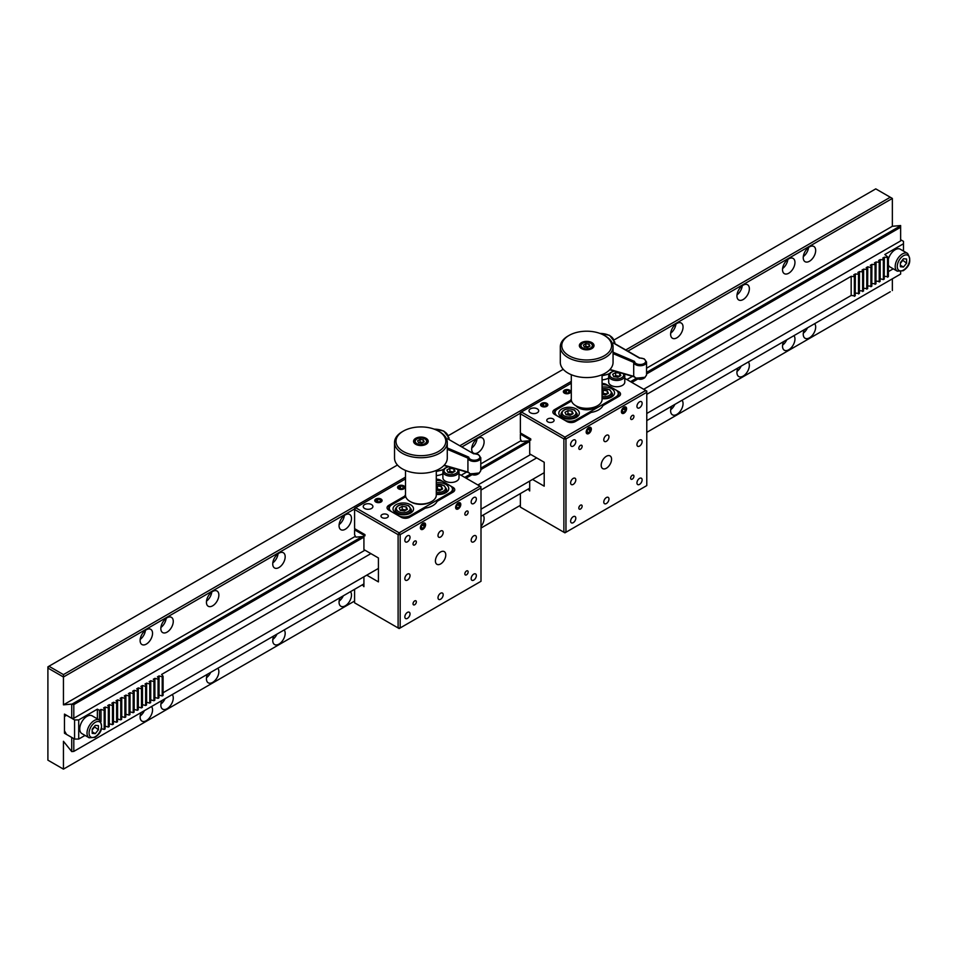 <?xml version="1.0" encoding="UTF-8"?>
<svg xmlns="http://www.w3.org/2000/svg" width="958" height="958" viewBox="0 0 958 958"><rect width="100%" height="100%" fill="white"/><g stroke="black" fill="none" stroke-linecap="round" stroke-linejoin="round"><path stroke-width="1.44" d="M804.277 329.684A8.79 5.077 120 0 0 805.067 338.258A8.79 5.077 120 0 0 809.462 337.827A8.79 5.077 120 0 0 814.935 330.881A8.79 5.077 120 0 0 814.647 323.696M803.307 333.168A8.79 5.077 120 0 0 807.474 327.84M737.959 367.968A8.79 5.077 120 0 0 738.75 376.542A8.79 5.077 120 0 0 743.145 376.111A8.79 5.077 120 0 0 748.617 369.165A8.79 5.077 120 0 0 748.33 361.98M736.989 371.453A8.79 5.077 120 0 0 741.157 366.124M671.654 406.252A8.79 5.077 120 0 0 672.444 414.826A8.79 5.077 120 0 0 676.839 414.395A8.79 5.077 120 0 0 682.312 407.449A8.79 5.077 120 0 0 682.024 400.264M670.684 409.737A8.79 5.077 120 0 0 674.851 404.408M481 526.493A8.79 5.077 120 0 0 483.083 515.117M340.09 597.672A8.79 5.077 120 0 0 340.88 606.258A8.79 5.077 120 0 0 345.275 605.815A8.79 5.077 120 0 0 350.748 598.882A8.79 5.077 120 0 0 350.46 591.685M339.12 601.157A8.79 5.077 120 0 0 343.287 595.828M273.772 635.956A8.79 5.077 120 0 0 274.563 644.542A8.79 5.077 120 0 0 278.958 644.111A8.79 5.077 120 0 0 284.43 637.166A8.79 5.077 120 0 0 284.143 629.969M272.802 639.453A8.79 5.077 120 0 0 276.97 634.112M207.455 674.252A8.79 5.077 120 0 0 208.245 682.826A8.79 5.077 120 0 0 212.64 682.395A8.79 5.077 120 0 0 218.125 675.45A8.79 5.077 120 0 0 217.825 668.265M206.497 677.737A8.79 5.077 120 0 0 210.652 672.396M141.149 712.536A8.79 5.077 120 0 0 141.94 721.111A8.79 5.077 120 0 0 146.334 720.679A8.79 5.077 120 0 0 151.807 713.734A8.79 5.077 120 0 0 151.52 706.549M140.179 716.021A8.79 5.077 120 0 0 144.347 710.692M161.866 700.573A8.79 5.077 120 0 0 162.656 709.148A8.79 5.077 120 0 0 167.051 708.716A8.79 5.077 120 0 0 172.536 701.771A8.79 5.077 120 0 0 172.236 694.586M160.908 704.058A8.79 5.077 120 0 0 165.063 698.717M477.898 452.679A8.79 5.077 120 0 0 483.634 444.931A8.79 5.077 120 0 0 482.293 437.89A8.79 5.077 120 0 0 477.898 438.321A8.79 5.077 120 0 0 472.15 446.069A8.79 5.077 120 0 0 473.503 453.11A8.79 5.077 120 0 0 477.898 452.679M471.743 448.021A8.79 5.077 120 0 0 477 438.908M676.839 337.827A8.79 5.077 120 0 0 682.575 330.079A8.79 5.077 120 0 0 681.234 323.026A8.79 5.077 120 0 0 676.839 323.469A8.79 5.077 120 0 0 671.091 331.217A8.79 5.077 120 0 0 672.444 338.258A8.79 5.077 120 0 0 676.839 337.827M670.684 333.168A8.79 5.077 120 0 0 675.941 324.055M743.145 299.543A8.79 5.077 120 0 0 748.893 291.795A8.79 5.077 120 0 0 747.539 284.742A8.79 5.077 120 0 0 743.145 285.185A8.79 5.077 120 0 0 737.409 292.932A8.79 5.077 120 0 0 738.75 299.974A8.79 5.077 120 0 0 743.145 299.543M736.989 294.884A8.79 5.077 120 0 0 742.258 285.771M809.462 261.247A8.79 5.077 120 0 0 815.198 253.499A8.79 5.077 120 0 0 813.857 246.457A8.79 5.077 120 0 0 809.462 246.901A8.79 5.077 120 0 0 803.714 254.636A8.79 5.077 120 0 0 805.067 261.69A8.79 5.077 120 0 0 809.462 261.247M803.307 256.588A8.79 5.077 120 0 0 808.564 247.487M146.334 644.099A8.79 5.077 120 0 0 152.071 636.351A8.79 5.077 120 0 0 150.729 629.31A8.79 5.077 120 0 0 146.334 629.753A8.79 5.077 120 0 0 140.587 637.501A8.79 5.077 120 0 0 141.94 644.542A8.79 5.077 120 0 0 146.334 644.099M140.179 639.441A8.79 5.077 120 0 0 145.436 630.34M212.64 605.815A8.79 5.077 120 0 0 218.388 598.067A8.79 5.077 120 0 0 217.047 591.026A8.79 5.077 120 0 0 212.64 591.457A8.79 5.077 120 0 0 206.904 599.205A8.79 5.077 120 0 0 208.245 606.258A8.79 5.077 120 0 0 212.64 605.815M206.497 601.157A8.79 5.077 120 0 0 211.754 592.056M278.958 567.531A8.79 5.077 120 0 0 284.706 559.783A8.79 5.077 120 0 0 283.352 552.742A8.79 5.077 120 0 0 278.958 553.173A8.79 5.077 120 0 0 273.21 560.921A8.79 5.077 120 0 0 274.563 567.974A8.79 5.077 120 0 0 278.958 567.531M272.802 562.873A8.79 5.077 120 0 0 278.06 553.772M345.275 529.247A8.79 5.077 120 0 0 351.011 521.499A8.79 5.077 120 0 0 349.67 514.458A8.79 5.077 120 0 0 345.275 514.889A8.79 5.077 120 0 0 339.527 522.637A8.79 5.077 120 0 0 340.88 529.69A8.79 5.077 120 0 0 345.275 529.247M339.12 524.589A8.79 5.077 120 0 0 344.377 515.488M788.733 273.222A8.79 5.077 120 0 0 794.481 265.474A8.79 5.077 120 0 0 793.128 258.421A8.79 5.077 120 0 0 788.733 258.864A8.79 5.077 120 0 0 782.997 266.611A8.79 5.077 120 0 0 784.339 273.653A8.79 5.077 120 0 0 788.733 273.222M782.59 268.563A8.79 5.077 120 0 0 787.847 259.45M167.051 632.136A8.79 5.077 120 0 0 172.799 624.388A8.79 5.077 120 0 0 171.446 617.347A8.79 5.077 120 0 0 167.051 617.778A8.79 5.077 120 0 0 161.315 625.526A8.79 5.077 120 0 0 162.656 632.579A8.79 5.077 120 0 0 167.051 632.136M160.908 627.478A8.79 5.077 120 0 0 166.165 618.377M783.548 341.647A8.79 5.077 120 0 0 784.339 350.221A8.79 5.077 120 0 0 788.733 349.79A8.79 5.077 120 0 0 794.218 342.844A8.79 5.077 120 0 0 793.919 335.659M782.59 345.131A8.79 5.077 120 0 0 786.746 339.803M646.554 368.195L892.353 226.28L892.353 198.438L875.768 188.87L614.317 339.815M397.45 465.025L48.942 666.241L63.444 674.612L405.509 477.12M459.792 445.781L571.291 381.404M625.825 349.921L890.281 197.24M563.232 369.309L448.536 435.531M63.444 674.612L63.444 677.007L47.9 668.037L47.9 666.84L48.942 666.241L47.9 668.037L47.9 760.161L63.444 769.13L47.9 760.161M892.353 198.438L627.897 351.119M520.374 413.197L461.864 446.979M354.592 508.914L63.444 677.007L63.444 704.849L355.418 536.288M461.085 475.276L466.678 472.043M480.784 463.9L521.2 440.572M626.867 379.56L632.46 376.338M890.281 291.759L646.782 432.345L890.281 291.759M520.374 505.321L481 528.05L520.374 505.321M354.592 601.037L63.444 769.13L354.592 601.037M73.802 738.618L73.802 751.407L71.73 751.599L71.73 737.42L64.473 733.241L65.515 732.642M646.782 420.61L900.64 274.048L900.64 271.701M63.444 769.13L63.444 741.288L71.73 751.599M73.802 751.407L363.92 583.913M481 516.314L529.702 488.197M892.353 290.561L892.353 278.826M643.68 389.271L900.64 240.913L900.64 225.549L892.353 226.28M73.802 718.284L71.73 718.284L71.73 704.106L73.802 704.621L73.802 718.284L364.962 550.191M71.73 704.106L63.444 704.849M72.485 703.855L362.232 536.576M464.75 477.395L470.091 474.306M480.784 468.139L528.014 440.86M630.532 381.679L635.873 378.59M646.554 372.423L900.64 225.729M900.64 227.25L646.554 373.943M637.669 379.069L631.849 382.434M529.702 441.41L480.784 469.648M471.887 474.785L466.067 478.15M363.92 537.115L73.802 704.621M530.744 454.475L477.898 484.988M71.73 718.284L64.473 714.093L64.473 733.241M646.782 394.337L851.171 276.335L855.231 276.694L853.746 274.85L855.314 273.952L859.374 274.299L857.889 272.467L859.458 271.557L863.517 271.904L862.032 270.072L863.613 269.162L867.661 269.509L866.176 267.677L867.756 266.767L870.93 267.629L871.804 267.114L870.319 265.282L871.9 264.372L875.947 264.731L874.462 262.887L876.043 261.977L880.091 262.336L878.606 260.504L880.186 259.594L884.234 259.941L882.761 258.109L884.33 257.199L888.389 257.546L884.833 254.517L903.478 243.751L903.478 241.356L900.64 239.716M646.782 413.485L851.171 295.483L851.171 276.335M855.231 276.694L855.231 295.83L851.171 295.483M854.356 296.333L854.356 277.197M855.231 293.148L855.314 273.952M859.374 274.299L859.374 293.447L855.314 293.088M858.5 293.95L858.5 274.802M859.374 290.753L859.458 271.557M863.517 271.904L863.517 291.052L859.458 290.693M862.643 291.555L862.643 272.407M863.517 288.358L863.613 269.162M867.661 269.509L867.661 288.657L863.613 288.298M866.786 289.16L866.786 270.012M867.661 285.963L867.756 266.767M871.804 267.114L871.804 286.262L867.756 285.915M870.93 286.765L870.93 267.629M871.804 283.568L871.9 264.372M875.947 264.731L875.947 283.867L871.9 283.52M875.073 284.37L875.073 265.234M875.947 281.173L876.043 261.977M880.091 262.336L880.091 281.472L876.043 281.125M879.216 281.987L879.216 262.839M884.234 259.941L884.234 279.089L883.36 279.592L880.186 278.73L880.186 259.594M883.36 279.592L883.36 260.444M884.234 276.395L884.33 257.199M888.389 257.546L888.389 276.694L884.33 276.335M887.515 277.197L887.515 258.049M888.389 271.605L893.227 268.815M903.478 251.044L903.478 243.751M74.568 719.925L66.545 715.291L64.473 716.488L64.473 730.846L66.545 734.439L74.568 739.061L74.568 719.925L78.712 719.925L78.712 739.061L74.568 739.061M162.213 695.939L159.04 695.089L159.04 675.941L162.213 676.803L162.213 695.939L163.088 695.436L163.088 676.288L161.603 674.456L370.902 553.616M481 490.053L536.684 457.912M163.088 692.742L378.422 568.417M481 509.201L544.204 472.701M162.213 676.803L163.088 676.288M158.07 698.334L154.885 697.484L154.885 678.336L158.07 679.186L158.07 698.334L158.944 697.831L158.944 678.683L157.459 676.851L159.04 675.941M158.07 679.186L158.944 678.683M153.927 700.729L150.741 699.867L150.741 680.731L153.927 681.581L153.927 700.729L154.801 700.226L154.801 681.078L153.316 679.246L154.885 678.336M153.927 681.581L154.801 681.078M149.783 703.124L146.598 702.262L146.598 683.126L149.783 683.976L149.783 703.124L150.657 702.621L150.657 683.473L149.173 681.641L150.741 680.731M149.783 683.976L150.657 683.473M145.64 705.507L142.455 704.657L142.455 685.509L145.64 686.371L145.64 705.507L146.514 705.004L146.514 685.868L145.029 684.024L146.598 683.126M145.64 686.371L146.514 685.868M141.497 707.902L138.311 707.052L138.311 687.904L141.497 688.766L141.497 707.902L142.371 707.399L142.371 688.263L140.886 686.419L142.455 685.509M141.497 688.766L142.371 688.263M137.353 710.297L134.168 709.447L134.168 690.299L137.353 691.161L137.353 710.297L138.215 709.794L138.215 690.646L136.743 688.814L138.311 687.904M137.353 691.161L138.215 690.646M133.198 712.692L130.025 711.83L130.025 692.694L133.198 693.544L133.198 712.692L134.072 712.189L134.072 693.041L132.599 691.209L134.168 690.299M133.198 693.544L134.072 693.041M129.055 715.087L125.881 714.225L125.881 695.089L129.055 695.939L129.055 715.087L129.929 714.584L129.929 695.436L128.444 693.604L130.025 692.694M129.055 695.939L129.929 695.436M124.911 717.482L121.738 716.62L121.738 697.472L124.911 698.334L124.911 717.482L125.785 716.967L125.785 697.831L124.3 695.999L125.881 695.089M124.911 698.334L125.785 697.831M120.768 719.865L117.595 719.015L117.595 699.867L120.768 700.729L120.768 719.865L121.642 719.362L121.642 700.226L120.157 698.382L121.738 697.472M120.768 700.729L121.642 700.226M116.625 722.26L113.451 721.41L113.451 702.262L116.625 703.124L116.625 722.26L117.499 721.757L117.499 702.621L116.014 700.777L117.595 699.867M116.625 703.124L117.499 702.621M112.481 724.655L109.296 723.805L109.296 704.657L112.481 705.507L112.481 724.655L113.355 724.152L113.355 705.004L111.87 703.172L113.451 702.262M112.481 705.507L113.355 705.004M108.338 727.05L105.152 726.188L105.152 707.052L108.338 707.902L108.338 727.05L109.212 726.547L109.212 707.399L107.727 705.567L109.296 704.657M108.338 707.902L109.212 707.399M101.009 721.614L101.009 709.447L104.194 710.297L104.194 729.445L105.069 728.942L105.069 709.794L103.584 707.962L105.152 707.052M104.194 710.297L105.069 709.794M104.194 729.445L101.416 728.691M99.44 720.045L99.44 710.345L101.009 709.447M99.44 710.345L97.369 709.16L78.712 719.925M97.369 718.847L97.369 709.16M78.712 739.061L85.034 735.421M634.639 376.781L633.705 376.338L633.705 362.399L634.543 361.417A5.568 3.209 -0 0 0 636.471 363.729A5.568 3.209 -0 0 0 644.327 363.393A5.568 3.209 -0 0 0 643.752 358.867A5.568 3.209 -0 0 0 639.489 358.1L614.88 343.898M608.677 378.111A12.897 7.448 180 0 1 602.067 379.883M633.705 376.266L635.908 378.266L644.997 377.26L646.554 374.985L644.818 377.656L635.489 378.099M602.067 398.636A10.263 5.928 0 0 0 611.551 397.043A10.263 5.928 0 0 0 614.557 392.852A10.263 5.928 0 0 0 602.067 387.068M576.321 417.377A10.263 5.928 0 0 0 579.327 413.185A10.263 5.928 0 0 0 572.992 407.725A10.263 5.928 0 0 0 561.807 409.006A10.263 5.928 0 0 0 558.813 413.185A10.263 5.928 0 0 0 565.136 418.658A10.263 5.928 0 0 0 576.321 417.377M571.531 400.995L557.664 409.006A8.79 5.077 0 0 0 555.089 412.587A8.79 5.077 0 0 0 557.664 416.179L563.891 419.772A8.79 5.077 0 0 0 576.321 419.772L615.695 397.043A8.79 5.077 0 0 0 618.269 393.451A8.79 5.077 0 0 0 615.695 389.858L609.48 386.266A8.79 5.077 0 0 0 602.067 384.829M564.418 390.169A3.664 2.12 0 0 0 563.34 391.666A3.664 2.12 0 0 0 565.603 393.618A3.664 2.12 0 0 0 569.591 393.151A3.664 2.12 0 0 0 570.669 391.666A3.664 2.12 0 0 0 568.405 389.702A3.664 2.12 0 0 0 564.418 390.169M547.832 418.874A3.664 2.12 0 0 0 546.767 420.37A3.664 2.12 0 0 0 549.03 422.334A3.664 2.12 0 0 0 553.017 421.867A3.664 2.12 0 0 0 554.083 420.37A3.664 2.12 0 0 0 551.832 418.418A3.664 2.12 0 0 0 547.832 418.874M623.993 413.197A3.664 2.12 -60 0 1 622.161 413.377A3.664 2.12 -60 0 1 621.598 410.443A3.664 2.12 -60 0 1 623.993 407.21A3.664 2.12 -60 0 1 625.825 407.03A3.664 2.12 -60 0 1 626.388 409.964A3.664 2.12 -60 0 1 623.993 413.197M606.378 456.271A7.329 4.227 120 0 0 601.588 462.726A7.329 4.227 120 0 0 602.714 468.594A7.329 4.227 120 0 0 606.378 468.234A7.329 4.227 120 0 0 611.168 461.78A7.329 4.227 120 0 0 610.042 455.9A7.329 4.227 120 0 0 606.378 456.271M632.28 415.473A2.347 1.353 120 0 0 630.747 417.532A2.347 1.353 120 0 0 631.106 419.412A2.347 1.353 120 0 0 632.28 419.293A2.347 1.353 120 0 0 633.813 417.233A2.347 1.353 120 0 0 633.454 415.353A2.347 1.353 120 0 0 632.28 415.473M580.476 445.386A2.347 1.353 120 0 0 578.943 447.446A2.347 1.353 120 0 0 579.303 449.326A2.347 1.353 120 0 0 580.476 449.206A2.347 1.353 120 0 0 582.009 447.147A2.347 1.353 120 0 0 581.65 445.266A2.347 1.353 120 0 0 580.476 445.386M580.476 505.201A2.347 1.353 120 0 0 578.943 507.273A2.347 1.353 120 0 0 579.303 509.141A2.347 1.353 120 0 0 580.476 509.033A2.347 1.353 120 0 0 582.009 506.962A2.347 1.353 120 0 0 581.65 505.082A2.347 1.353 120 0 0 580.476 505.201M632.28 475.288A2.347 1.353 120 0 0 630.747 477.359A2.347 1.353 120 0 0 631.106 479.239A2.347 1.353 120 0 0 632.28 479.12A2.347 1.353 120 0 0 633.813 477.06A2.347 1.353 120 0 0 633.454 475.18A2.347 1.353 120 0 0 632.28 475.288M639.537 401.833A3.664 2.12 120 0 0 637.142 405.054A3.664 2.12 120 0 0 637.705 407.988A3.664 2.12 120 0 0 639.537 407.809A3.664 2.12 120 0 0 641.932 404.587A3.664 2.12 120 0 0 641.369 401.653A3.664 2.12 120 0 0 639.537 401.833M573.219 440.117A3.664 2.12 120 0 0 570.824 443.338A3.664 2.12 120 0 0 571.387 446.284A3.664 2.12 120 0 0 573.219 446.093A3.664 2.12 120 0 0 575.614 442.871A3.664 2.12 120 0 0 575.051 439.938A3.664 2.12 120 0 0 573.219 440.117M573.219 516.685A3.664 2.12 120 0 0 570.824 519.919A3.664 2.12 120 0 0 571.387 522.852A3.664 2.12 120 0 0 573.219 522.673A3.664 2.12 120 0 0 575.614 519.44A3.664 2.12 120 0 0 575.051 516.506A3.664 2.12 120 0 0 573.219 516.685M639.537 478.401A3.664 2.12 120 0 0 637.142 481.635A3.664 2.12 120 0 0 637.705 484.568A3.664 2.12 120 0 0 639.537 484.389A3.664 2.12 120 0 0 641.932 481.156A3.664 2.12 120 0 0 641.369 478.222A3.664 2.12 120 0 0 639.537 478.401M573.219 478.401A3.664 2.12 120 0 0 570.824 481.635A3.664 2.12 120 0 0 571.387 484.568A3.664 2.12 120 0 0 573.219 484.389A3.664 2.12 120 0 0 575.614 481.156A3.664 2.12 120 0 0 575.051 478.222A3.664 2.12 120 0 0 573.219 478.401M606.378 497.549A3.664 2.12 120 0 0 603.983 500.771A3.664 2.12 120 0 0 604.546 503.704A3.664 2.12 120 0 0 606.378 503.525A3.664 2.12 120 0 0 608.773 500.304A3.664 2.12 120 0 0 608.21 497.358A3.664 2.12 120 0 0 606.378 497.549M639.537 440.117A3.664 2.12 120 0 0 637.142 443.35A3.664 2.12 120 0 0 637.705 446.284A3.664 2.12 120 0 0 639.537 446.093A3.664 2.12 120 0 0 641.932 442.871A3.664 2.12 120 0 0 641.369 439.938A3.664 2.12 120 0 0 639.537 440.117M606.378 435.327A3.664 2.12 120 0 0 603.983 438.56A3.664 2.12 120 0 0 604.546 441.494A3.664 2.12 120 0 0 606.378 441.315A3.664 2.12 120 0 0 608.773 438.081A3.664 2.12 120 0 0 608.21 435.148A3.664 2.12 120 0 0 606.378 435.327M530.433 408.826A4.838 2.79 0 0 0 529.008 410.802A4.838 2.79 0 0 0 532.001 413.377A4.838 2.79 0 0 0 537.27 412.778A4.838 2.79 0 0 0 538.683 410.802A4.838 2.79 0 0 0 535.702 408.228A4.838 2.79 0 0 0 530.433 408.826M571.291 383.2L521.415 412L564.933 437.123L565.962 438.92L565.962 532.241L646.782 485.586L646.782 392.265L565.962 438.92L563.891 438.92L520.374 413.796L520.374 432.932L530.744 438.92L530.744 440.117L520.374 434.13L520.374 439.159L521.691 441.434L529.702 440.716L529.702 453.876L544.204 462.247L544.204 486.173L532.54 479.443M528.181 489.083L529.702 490.963L529.702 481.084M646.782 485.586L564.933 532.84L563.891 532.241L563.891 438.92L564.933 437.123L645.752 390.469L646.782 392.265L646.782 391.068L624.796 378.362M520.374 507.117L563.891 532.241L565.962 532.241L564.933 532.84L520.374 507.117L520.374 493.586M588.763 427.555A3.664 2.12 -60 0 1 591.349 429.052A3.664 2.12 -60 0 1 588.763 433.531A3.664 2.12 -60 0 1 586.176 432.046A3.664 2.12 -60 0 1 588.763 427.555M571.291 399.067A16.849 9.724 0 0 0 570.441 400.444L554.574 409.605A5.856 3.389 0 0 0 552.85 412A5.856 3.389 0 0 0 554.574 414.395L567.004 421.568A5.856 3.389 0 0 0 575.291 421.568L591.17 412.407A16.849 9.724 0 0 0 602.941 405.617L618.808 396.444A5.856 3.389 0 0 0 620.533 394.049A5.856 3.389 0 0 0 618.808 391.666L606.378 384.481A5.856 3.389 0 0 0 602.067 383.487M570.441 400.444L570.441 401.63M546.802 406.312A3.664 2.12 0 0 0 546.802 403.33A3.664 2.12 0 0 0 541.617 403.33A3.664 2.12 0 0 0 541.617 406.312A3.664 2.12 0 0 0 546.802 406.312M520.374 434.13L521.415 433.531M521.415 412L520.374 413.796L520.374 412.599L521.415 412M571.291 374.71L571.291 399.426A15.388 8.885 0 0 0 575.806 405.713L576.836 406.312A13.915 8.035 180 0 0 596.523 406.312L597.564 405.713A15.388 8.885 0 0 0 602.067 399.426L602.067 374.71M604.294 335.42L605.336 336.019A26.381 15.232 180 0 1 613.06 346.784L613.06 362.34A26.381 15.232 180 0 1 605.336 373.105A26.381 15.232 180 0 1 576.584 376.41A26.381 15.232 180 0 1 560.31 362.34L560.31 346.784A26.381 15.232 180 0 1 568.034 336.019L569.064 335.42A24.908 14.382 0 0 0 569.064 355.765A24.908 14.382 0 0 0 604.294 355.765A24.908 14.382 0 0 0 604.294 335.42A24.908 14.382 0 0 0 569.064 335.42L568.034 336.019M613.06 346.784A26.381 15.232 180 0 1 605.336 357.562A26.381 15.232 180 0 1 576.584 360.855A26.381 15.232 180 0 1 560.31 346.784M591.864 348.58A7.329 4.227 180 0 1 583.877 349.502A7.329 4.227 180 0 1 579.351 345.587A7.329 4.227 180 0 1 581.494 342.605A7.329 4.227 180 0 1 589.481 341.683A7.329 4.227 180 0 1 594.008 345.587A7.329 4.227 180 0 1 591.864 348.58M575.806 405.713A15.388 8.885 0 0 0 597.564 405.713L596.523 406.312M897.311 271.174L903.178 270.743C910.064 266.12 911.525 260.348 907.573 253.415A10.263 5.928 -60 0 0 902.448 253.918A10.263 5.928 -60 0 0 895.742 262.959A10.263 5.928 -60 0 0 897.311 271.174L890.066 266.995A10.263 5.928 -60 0 1 888.389 264.935M888.389 259.139A10.263 5.928 -60 0 1 895.191 249.727A10.263 5.928 -60 0 1 900.316 249.224L907.573 253.415M903.478 267.031L900.376 266.755L900.376 262.612L903.478 258.744L906.591 259.019L906.591 263.175L903.478 267.031L900.376 265.246M902.448 260.037L906.591 263.175M902.448 260.78L900.376 263.354M89.13 737.78L81.873 733.589A10.263 5.928 -60 0 1 80.304 725.374A10.263 5.928 -60 0 1 86.998 716.333A10.263 5.928 -60 0 1 92.136 715.83L99.381 720.009A10.263 5.928 -60 0 0 94.255 720.524A10.263 5.928 -60 0 0 87.561 729.565A10.263 5.928 -60 0 0 89.13 737.78L94.986 737.349C101.871 732.726 103.344 726.942 99.381 720.009M95.297 733.636L92.184 733.361L92.184 729.218L95.297 725.35L98.399 725.625L98.399 729.768L95.297 733.636L92.184 731.84M94.255 726.643L98.399 729.768M94.255 727.373L92.184 729.96M624.796 375.811L624.796 382.086A8.059 4.658 180 0 1 619.826 386.385A8.059 4.658 180 0 1 611.036 385.379A8.059 4.658 180 0 1 608.677 382.086L608.677 375.811A8.059 4.658 180 0 0 611.036 379.105A8.059 4.658 180 0 0 619.826 380.11A8.059 4.658 180 0 0 624.796 375.811L624.281 373.979M620.82 375.548L617.838 377.272L613.743 376.638L612.653 374.279L615.647 372.554L619.73 373.189L620.82 375.548M619.73 376.171L619.73 373.189M619.227 376.47A3.664 2.12 180 0 0 613.922 376.662L615.647 375.668L615.647 372.554M615.647 375.668L619.563 376.266M569.555 390.193A3.604 2.084 0 0 0 564.454 390.193A3.604 2.084 0 0 0 564.454 393.127A3.604 2.084 0 0 0 569.555 393.127A3.604 2.084 0 0 0 569.555 390.193L569.555 390.193M569.459 392.038L568.801 390.625L566.346 390.241L564.549 391.283L565.208 392.696L567.663 393.079L569.459 392.038M568.801 392.421L568.801 390.625M566.346 392.876L566.346 390.241M542.42 405.857L544.862 406.24L546.659 405.198L546 403.785L543.557 403.402L541.761 404.444L542.42 405.857M546 405.581L546 403.785M543.557 406.036L543.557 403.402M546.755 403.354A3.604 2.084 0 0 0 541.665 403.354A3.604 2.084 0 0 0 541.665 406.288A3.604 2.084 0 0 0 546.755 406.288A3.604 2.084 0 0 0 546.755 403.354M566.07 414.682L564.981 412.323L567.974 410.587L572.058 411.221L573.147 413.581L570.166 415.305L566.07 414.682M572.058 414.215L572.058 411.221M571.555 414.503A3.664 2.12 180 0 0 566.25 414.706L567.974 413.7L567.974 410.587M567.974 413.7L571.89 414.311M606.773 394.169A3.664 2.12 0 0 0 605.24 393.678A3.664 2.12 0 0 0 602.067 394.049L603.205 393.367L603.205 390.253L607.288 390.888L608.378 393.247L605.384 394.971L602.067 394.456M607.288 393.882L607.288 390.888M602.067 390.912L603.205 390.253M603.205 393.367L607.121 393.966M589.074 346.604L589.074 344.209L589.948 346.101L587.553 347.479L584.284 346.976L583.41 345.084L585.805 343.706L585.805 346.341L584.62 347.024A2.934 1.688 180 0 1 588.535 346.916M591.337 343.647A6.598 3.808 180 0 1 593.277 346.341A6.598 3.808 180 0 1 592.391 348.245M585.805 343.706L589.074 344.209M585.805 346.341L588.751 346.796M580.967 348.245A6.598 3.808 180 0 1 580.081 346.341C581.662 342.305 585.35 341.264 591.158 343.227L593.277 346.341M576.021 405.845A11.724 6.766 0 0 0 578.393 407.809A11.724 6.766 0 0 0 597.337 405.845M622.437 412.144L623.993 412.275L625.55 410.347L625.55 408.276L623.993 408.132L622.437 410.072L622.437 412.144M622.437 411.377L623.993 412.275M623.275 409.03L625.55 410.347M623.993 407.258A3.604 2.084 120 0 0 621.443 411.677A3.604 2.084 120 0 0 623.993 413.149A3.604 2.084 120 0 0 626.544 408.731A3.604 2.084 120 0 0 623.993 407.258M588.763 433.483L588.763 433.483A3.604 2.084 120 0 0 591.314 429.076A3.604 2.084 120 0 0 588.763 427.603A3.604 2.084 120 0 0 586.212 432.01A3.604 2.084 120 0 0 588.763 433.483L588.763 433.483M587.206 432.477L588.763 432.621L590.32 430.681L590.32 428.609L588.763 428.477L587.206 430.405L587.206 432.477M587.206 431.723L588.763 432.621M588.044 429.376L590.32 430.681M424.538 524.325L422.981 524.182L421.424 526.122L421.424 528.193L422.981 528.325L424.538 526.397L424.538 524.325M421.424 527.427L422.981 528.325M422.262 525.08L424.538 526.397M422.981 529.199A3.604 2.084 120 0 0 425.532 524.792A3.604 2.084 120 0 0 422.981 523.319A3.604 2.084 120 0 0 420.43 527.726A3.604 2.084 120 0 0 422.981 529.199M458.211 502.974A3.604 2.084 120 0 0 455.661 507.393A3.604 2.084 120 0 0 458.211 508.866L458.211 508.866A3.604 2.084 120 0 0 460.762 504.447A3.604 2.084 120 0 0 458.211 502.974A3.664 2.12 -60 0 1 460.798 504.423A3.664 2.12 -60 0 1 458.211 508.914A3.664 2.12 -60 0 1 455.625 507.417A3.664 2.12 -60 0 1 458.211 502.926M459.768 503.98L458.211 503.848L456.655 505.776L456.655 507.848L458.211 507.991L459.768 506.064L459.768 503.98M457.493 504.746L459.768 506.064M456.655 507.093L458.211 507.991M422.981 529.247A3.664 2.12 -60 0 1 421.149 529.427A3.664 2.12 -60 0 1 420.586 526.493A3.664 2.12 -60 0 1 422.981 523.272A3.664 2.12 -60 0 1 424.813 523.08A3.664 2.12 -60 0 1 425.376 526.026A3.664 2.12 -60 0 1 422.981 529.247M382.05 514.59A3.664 2.12 0 0 0 380.985 516.087A3.664 2.12 0 0 0 383.248 518.038A3.664 2.12 0 0 0 387.236 517.583A3.664 2.12 0 0 0 388.313 516.087A3.664 2.12 0 0 0 386.05 514.135A3.664 2.12 0 0 0 382.05 514.59M405.509 494.783A16.849 9.724 0 0 0 404.659 496.16L388.792 505.321A5.856 3.389 0 0 0 387.068 507.716A5.856 3.389 0 0 0 388.792 510.111L401.222 517.284A5.856 3.389 0 0 0 409.509 517.284L425.388 508.123A16.849 9.724 0 0 0 432.824 505.62A16.849 9.724 0 0 0 437.159 501.321L453.026 492.161A5.856 3.389 0 0 0 454.751 489.766A5.856 3.389 0 0 0 453.026 487.371L440.596 480.197A5.856 3.389 0 0 0 436.285 479.204M404.659 496.16L404.659 497.334M398.636 485.874A3.664 2.12 0 0 0 397.558 487.371A3.664 2.12 0 0 0 399.821 489.322A3.664 2.12 0 0 0 403.809 488.867A3.664 2.12 0 0 0 404.887 487.371A3.664 2.12 0 0 0 402.623 485.419A3.664 2.12 0 0 0 398.636 485.874A3.604 2.084 0 0 0 398.672 488.843A3.604 2.084 0 0 0 403.773 488.843A3.604 2.084 0 0 0 403.773 485.898A3.604 2.084 0 0 0 398.672 485.898L398.636 485.934M364.651 504.543A4.838 2.79 0 0 0 363.226 506.519A4.838 2.79 0 0 0 366.219 509.093A4.838 2.79 0 0 0 371.488 508.494A4.838 2.79 0 0 0 372.901 506.519A4.838 2.79 0 0 0 369.92 503.932A4.838 2.79 0 0 0 364.651 504.543M440.596 551.976A7.329 4.227 120 0 0 435.806 558.442A7.329 4.227 120 0 0 436.932 564.31A7.329 4.227 120 0 0 440.596 563.951A7.329 4.227 120 0 0 445.386 557.484A7.329 4.227 120 0 0 444.261 551.616A7.329 4.227 120 0 0 440.596 551.976M440.596 531.043A3.664 2.12 120 0 0 438.201 534.277A3.664 2.12 120 0 0 438.764 537.21A3.664 2.12 120 0 0 440.596 537.031A3.664 2.12 120 0 0 442.991 533.798A3.664 2.12 120 0 0 442.428 530.864A3.664 2.12 120 0 0 440.596 531.043M466.498 511.189A2.347 1.353 120 0 0 464.965 513.249A2.347 1.353 120 0 0 465.325 515.129A2.347 1.353 120 0 0 466.498 515.009A2.347 1.353 120 0 0 468.031 512.949A2.347 1.353 120 0 0 467.672 511.069A2.347 1.353 120 0 0 466.498 511.189M414.694 541.09A2.347 1.353 120 0 0 413.161 543.162A2.347 1.353 120 0 0 413.521 545.042A2.347 1.353 120 0 0 414.694 544.922A2.347 1.353 120 0 0 416.227 542.851A2.347 1.353 120 0 0 415.868 540.983A2.347 1.353 120 0 0 414.694 541.09M414.694 600.917A2.347 1.353 120 0 0 413.161 602.977A2.347 1.353 120 0 0 413.521 604.857A2.347 1.353 120 0 0 414.694 604.749A2.347 1.353 120 0 0 416.227 602.678A2.347 1.353 120 0 0 415.868 600.798A2.347 1.353 120 0 0 414.694 600.917M466.498 571.004A2.347 1.353 120 0 0 464.965 573.076A2.347 1.353 120 0 0 465.325 574.944A2.347 1.353 120 0 0 466.498 574.836A2.347 1.353 120 0 0 468.031 572.764A2.347 1.353 120 0 0 467.672 570.884A2.347 1.353 120 0 0 466.498 571.004M473.755 497.549A3.664 2.12 120 0 0 471.36 500.771A3.664 2.12 120 0 0 471.923 503.704A3.664 2.12 120 0 0 473.755 503.525A3.664 2.12 120 0 0 476.15 500.304A3.664 2.12 120 0 0 475.587 497.358A3.664 2.12 120 0 0 473.755 497.549M407.437 535.833A3.664 2.12 120 0 0 405.042 539.055A3.664 2.12 120 0 0 405.605 541.989A3.664 2.12 120 0 0 407.437 541.809A3.664 2.12 120 0 0 409.832 538.588A3.664 2.12 120 0 0 409.27 535.642A3.664 2.12 120 0 0 407.437 535.833M407.437 612.401A3.664 2.12 120 0 0 405.042 615.635A3.664 2.12 120 0 0 405.605 618.569A3.664 2.12 120 0 0 407.437 618.377A3.664 2.12 120 0 0 409.832 615.156A3.664 2.12 120 0 0 409.27 612.222A3.664 2.12 120 0 0 407.437 612.401M473.755 574.117A3.664 2.12 120 0 0 471.36 577.339A3.664 2.12 120 0 0 471.923 580.285A3.664 2.12 120 0 0 473.755 580.093A3.664 2.12 120 0 0 476.15 576.872A3.664 2.12 120 0 0 475.587 573.938A3.664 2.12 120 0 0 473.755 574.117M407.437 574.117A3.664 2.12 120 0 0 405.042 577.339A3.664 2.12 120 0 0 405.605 580.273A3.664 2.12 120 0 0 407.437 580.093A3.664 2.12 120 0 0 409.832 576.872A3.664 2.12 120 0 0 409.27 573.938A3.664 2.12 120 0 0 407.437 574.117M440.596 593.253A3.664 2.12 120 0 0 438.201 596.487A3.664 2.12 120 0 0 438.764 599.421A3.664 2.12 120 0 0 440.596 599.241A3.664 2.12 120 0 0 442.991 596.008A3.664 2.12 120 0 0 442.428 593.074A3.664 2.12 120 0 0 440.596 593.253M473.755 535.833A3.664 2.12 120 0 0 471.36 539.055A3.664 2.12 120 0 0 471.923 541.989A3.664 2.12 120 0 0 473.755 541.809A3.664 2.12 120 0 0 476.15 538.588A3.664 2.12 120 0 0 475.587 535.654A3.664 2.12 120 0 0 473.755 535.833M405.509 478.916L354.592 508.315L354.592 528.648L364.962 534.636L364.962 535.833L354.592 529.846L355.634 529.247M479.97 486.173L481 487.969L400.181 534.636L399.151 532.84L398.109 534.636L354.592 509.512L355.634 507.716L399.151 532.84L479.97 486.173L481 486.772L459.014 474.078M481 581.29L400.181 627.957L400.181 534.636L398.109 534.636L398.109 627.957L400.181 627.957L399.151 628.556L354.592 602.833L399.151 628.556L481 581.29L481 487.969M362.399 584.787L363.92 586.679L363.92 576.8M354.592 529.846L354.592 534.863L355.909 537.139L363.92 536.432L363.92 549.593L378.422 557.963L378.422 581.889L366.758 575.159M354.592 589.302L354.592 602.833M381.021 502.028A3.664 2.12 0 0 0 381.021 499.034A3.664 2.12 0 0 0 375.835 499.034A3.664 2.12 0 0 0 375.835 502.028A3.664 2.12 0 0 0 381.021 502.028M468.857 472.498L470.127 473.982L479.216 472.977L480.784 470.689L479.036 473.372L469.707 473.815M467.923 471.971L467.923 458.116L468.761 457.122A5.568 3.209 -0 0 0 470.689 459.445A5.568 3.209 -0 0 0 478.545 459.11A5.568 3.209 -0 0 0 477.97 454.571A5.568 3.209 -0 0 0 473.707 453.817L448.476 439.255A1.76 1.018 -0 0 1 447.985 438.369A0.874 0.707 15.4 0 1 448.847 439.171L448.847 439.171A14.657 8.454 180 0 0 449.027 437.842L449.027 439.566M442.895 473.815A12.897 7.448 180 0 1 436.285 475.599M436.285 494.34A10.263 5.928 0 0 0 445.769 492.747A10.263 5.928 0 0 0 448.775 488.568A10.263 5.928 0 0 0 436.285 482.784M410.539 513.093A10.263 5.928 0 0 0 413.545 508.902A10.263 5.928 0 0 0 407.21 503.429A10.263 5.928 0 0 0 396.037 504.71A10.263 5.928 0 0 0 393.031 508.902A10.263 5.928 0 0 0 399.354 514.374A10.263 5.928 0 0 0 410.539 513.093M405.749 496.711L391.882 504.71A8.79 5.077 0 0 0 389.307 508.303A8.79 5.077 0 0 0 391.882 511.895L398.109 515.488A8.79 5.077 0 0 0 410.539 515.488L449.913 492.747A8.79 5.077 0 0 0 452.487 489.167A8.79 5.077 0 0 0 449.913 485.574L443.698 481.982A8.79 5.077 0 0 0 436.285 480.545M405.509 470.426L405.509 495.142A15.388 8.885 0 0 0 410.024 501.429L411.054 502.028A13.915 8.035 180 0 0 430.741 502.028L431.783 501.429A15.388 8.885 0 0 0 436.285 495.142L436.285 470.426M438.513 431.136L439.554 431.735A26.381 15.232 180 0 1 447.278 442.5L447.278 458.056A26.381 15.232 180 0 1 439.554 468.821A26.381 15.232 180 0 1 410.802 472.126A26.381 15.232 180 0 1 394.528 458.056L394.528 442.5A26.381 15.232 180 0 1 402.252 431.735L403.282 431.136A24.908 14.382 0 0 0 403.282 451.469A24.908 14.382 0 0 0 438.513 451.469A24.908 14.382 0 0 0 438.513 431.136A24.908 14.382 0 0 0 403.282 431.136L402.252 431.735M447.278 442.5A26.381 15.232 180 0 1 439.554 453.266A26.381 15.232 180 0 1 410.802 456.571A26.381 15.232 180 0 1 394.528 442.5M426.082 444.296A7.329 4.227 180 0 1 418.095 445.219A7.329 4.227 180 0 1 413.569 441.303A7.329 4.227 180 0 1 415.712 438.309A7.329 4.227 180 0 1 423.699 437.399A7.329 4.227 180 0 1 428.226 441.303A7.329 4.227 180 0 1 426.082 444.296M410.024 501.429A15.388 8.885 0 0 0 431.783 501.429L430.741 502.028M459.014 471.528L459.014 477.803A8.059 4.658 180 0 1 454.044 482.102A8.059 4.658 180 0 1 445.254 481.096A8.059 4.658 180 0 1 442.895 477.803L442.895 471.528A8.059 4.658 180 0 0 445.254 474.809A8.059 4.658 180 0 0 454.044 475.815A8.059 4.658 180 0 0 459.014 471.528L458.499 469.683M455.038 471.252L452.056 472.989L447.961 472.354L446.871 469.995L449.865 468.27L453.948 468.893L455.038 471.252M453.948 471.887L453.948 468.893M448.128 472.378L449.865 471.372L449.865 468.27M449.865 471.372L453.781 471.983M448.14 472.378A3.664 2.12 180 0 1 453.445 472.186M423.292 442.321L423.292 439.926L424.166 441.806L421.771 443.195L418.502 442.692L417.628 440.8L420.023 439.423L420.023 442.045L418.838 442.74A2.934 1.688 180 0 1 422.753 442.632M425.556 439.363A6.598 3.808 180 0 1 427.496 442.057A6.598 3.808 180 0 1 426.609 443.949M420.023 439.423L423.292 439.926M420.023 442.045L422.969 442.5M415.185 443.949A6.598 3.808 180 0 1 414.299 442.057C415.88 438.01 419.568 436.98 425.376 438.944L427.496 442.057M441.339 489.682L437.423 489.083L437.423 485.969L441.506 486.604L442.596 488.963L439.602 490.688L436.285 490.173M441.506 489.586L441.506 486.604M436.285 486.616L437.423 485.969M436.285 489.754A3.664 2.12 180 0 1 441.003 489.885M405.773 510.219A3.664 2.12 0 0 0 404.228 509.728A3.664 2.12 0 0 0 400.695 510.279A3.664 2.12 0 0 0 400.468 510.422L402.192 509.416L402.192 506.303L406.276 506.938L407.366 509.297L404.384 511.021L400.288 510.386L399.199 508.027L402.192 506.303M406.276 509.931L406.276 506.938M402.192 509.416L406.108 510.027M376.638 501.573L379.081 501.956L380.877 500.914L380.218 499.501L377.775 499.118L375.979 500.16L376.638 501.573M380.218 501.297L380.218 499.501M377.775 501.752L377.775 499.118M380.973 499.058A3.604 2.084 0 0 0 375.883 499.058A3.604 2.084 0 0 0 375.883 502.004A3.604 2.084 0 0 0 380.973 502.004A3.604 2.084 0 0 0 380.973 499.058M403.677 487.754L403.019 486.341L400.564 485.957L398.767 486.999L399.426 488.412L401.881 488.796L403.677 487.754M403.019 488.137L403.019 486.341M400.564 488.592L400.564 485.957M646.554 374.985L646.554 362.016A6.443 3.724 180 0 1 642.794 365.405A6.443 3.724 180 0 1 635.908 364.83A6.443 3.724 180 0 1 633.705 362.399L613.06 353.574M599.624 333.3L609.551 335.324L614.808 342.126A14.657 8.454 180 0 1 614.629 343.455A0.874 0.707 15.4 0 0 613.767 342.665A13.771 7.951 -0 0 0 609.156 335.384A13.771 7.951 -0 0 0 600.055 333.456M602.067 375.404A14.657 8.454 0 0 0 609.48 373.548M644.997 377.26L644.818 377.656C641.417 380.242 637.705 379.823 633.717 376.386M613.06 352.221L634.543 361.417M609.971 369.489L633.705 376.338M613.767 342.665A1.76 1.018 -0 0 0 614.258 343.539M576.321 419.772L576.321 420.981M615.695 398.253L615.695 397.043M554.574 414.395L554.574 409.605M618.808 396.444L618.808 391.666M606.378 385.116L606.378 384.481M903.478 255.714A8.79 5.077 120 0 0 897.263 266.48A8.79 5.077 120 0 0 903.478 270.072A8.79 5.077 120 0 0 909.693 259.307A8.79 5.077 120 0 0 903.478 255.714M95.297 722.32A8.79 5.077 120 0 0 89.07 733.086A8.79 5.077 120 0 0 95.297 736.666A8.79 5.077 120 0 0 101.512 725.901A8.79 5.077 120 0 0 95.297 722.32M614.413 371.117A6.957 4.024 0 0 0 611.815 377.751A6.957 4.024 0 0 0 620.341 378.35A6.957 4.024 0 0 0 623.383 373.716M564.142 415.796A6.957 4.024 0 0 0 573.986 415.796A6.957 4.024 0 0 0 573.986 410.108A6.957 4.024 0 0 0 564.142 410.108A6.957 4.024 0 0 0 564.142 415.796M577.123 416.85L577.123 413.844A8.059 4.658 180 0 1 572.154 418.143A8.059 4.658 180 0 1 563.364 417.137A8.059 4.658 180 0 1 561.005 413.844L561.005 416.85M602.067 396.42A6.957 4.024 0 0 0 610.21 394.732A6.957 4.024 0 0 0 609.216 389.774A6.957 4.024 0 0 0 602.067 388.804M612.354 396.516L612.354 393.51A8.059 4.658 180 0 1 602.067 397.977M582.668 347.91A5.676 3.281 0 0 0 590.691 347.91A5.676 3.281 0 0 0 590.691 343.275A5.676 3.281 0 0 0 582.668 343.275A5.676 3.281 0 0 0 582.668 347.91M453.026 492.161L453.026 487.371M440.596 480.832L440.596 480.197M388.792 510.111L388.792 505.321M479.216 472.977L479.036 473.372C475.635 475.958 471.923 475.539 467.935 472.102M480.784 470.689L480.784 457.732A6.443 3.724 180 0 1 477.012 461.109A6.443 3.724 180 0 1 470.127 460.547A6.443 3.724 180 0 1 467.923 458.116L447.278 449.278M436.285 471.12A14.657 8.454 0 0 0 443.698 469.252M447.985 438.369A13.771 7.951 -0 0 0 443.374 431.1A13.771 7.951 -0 0 0 434.273 429.172M447.278 447.937L468.761 457.122M444.189 465.193L467.923 472.054M410.539 515.488L410.539 516.697M449.913 493.957L449.913 492.747M448.631 466.833A6.957 4.024 0 0 0 446.033 473.468A6.957 4.024 0 0 0 454.559 474.066A6.957 4.024 0 0 0 457.601 469.42M416.886 443.626A5.676 3.281 0 0 0 424.909 443.626A5.676 3.281 0 0 0 424.909 438.992A5.676 3.281 0 0 0 416.886 438.992A5.676 3.281 0 0 0 416.886 443.626M436.285 492.137A6.957 4.024 0 0 0 444.428 490.448A6.957 4.024 0 0 0 443.434 485.478A6.957 4.024 0 0 0 436.285 484.52M446.572 492.232L446.572 489.227A8.059 4.658 180 0 1 436.285 493.693M398.36 511.5A6.957 4.024 0 0 0 408.204 511.5A6.957 4.024 0 0 0 408.204 505.824A6.957 4.024 0 0 0 398.36 505.824A6.957 4.024 0 0 0 398.36 511.5M411.341 512.566L411.341 509.56A8.059 4.658 180 0 1 406.372 513.859A8.059 4.658 180 0 1 397.582 512.853A8.059 4.658 180 0 1 395.223 509.56L395.223 512.566M646.554 362.016L644.135 358.795L639.681 357.933L614.617 343.539M614.808 342.126L614.808 343.563M609.18 374.003L602.067 375.776M609.707 369.764L633.813 376.722M555.089 412.587L555.089 414.694M618.269 393.451L618.269 396.756M570.669 401.498L570.669 400.013M613.97 370.997L610.306 372.686L608.677 375.811M577.123 413.844L574.537 410.06C567.34 407.701 562.837 408.958 561.005 413.844M612.354 393.51L609.767 389.714L602.067 388.589M443.398 469.719L436.285 471.492M449.027 437.842L443.77 431.028L433.842 429.016M480.784 457.732L478.353 454.511L473.899 453.649M443.925 465.48L468.031 472.438M389.307 508.303L389.307 510.41M452.487 489.167L452.487 492.472M448.188 466.702L444.524 468.402L442.895 471.528M446.572 489.227L443.985 485.431L436.285 484.293M411.341 509.56L408.755 505.764C401.558 503.417 397.055 504.674 395.223 509.56"/></g></svg>
